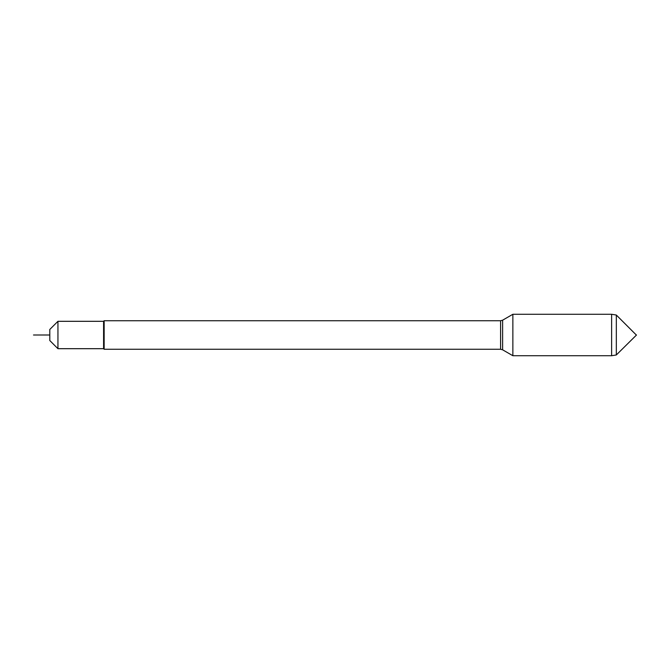 <?xml version="1.0" encoding="UTF-8"?>
<svg xmlns="http://www.w3.org/2000/svg" width="670" height="670" viewBox="0 0 670 670"><rect width="100%" height="100%" fill="white"/><g stroke="black" fill="none" stroke-linecap="round" stroke-linejoin="round"><path stroke-width="1" d="M57.947 348.693L57.947 321.307L49.798 329.456L49.798 335L33.5 335L49.798 335L41.649 335L49.798 335L41.649 335L49.798 335L49.798 340.544L57.947 348.693L103.582 348.693L103.582 321.307L104.151 320.737L104.151 349.263L500.582 349.263L500.582 320.737L502.617 320.193L502.617 349.807L512.86 355.72L512.86 314.28L502.617 320.193M636.5 335L616.325 354.966L611.626 355.72L611.626 314.28L512.86 314.28M616.325 354.966L616.325 315.034L611.626 314.28M104.151 320.737L500.582 320.737M500.582 349.263L502.617 349.807M103.582 321.307L57.947 321.307M103.582 348.693L104.151 349.263M611.626 355.72L512.86 355.72M636.299 335L616.325 315.034"/></g></svg>
